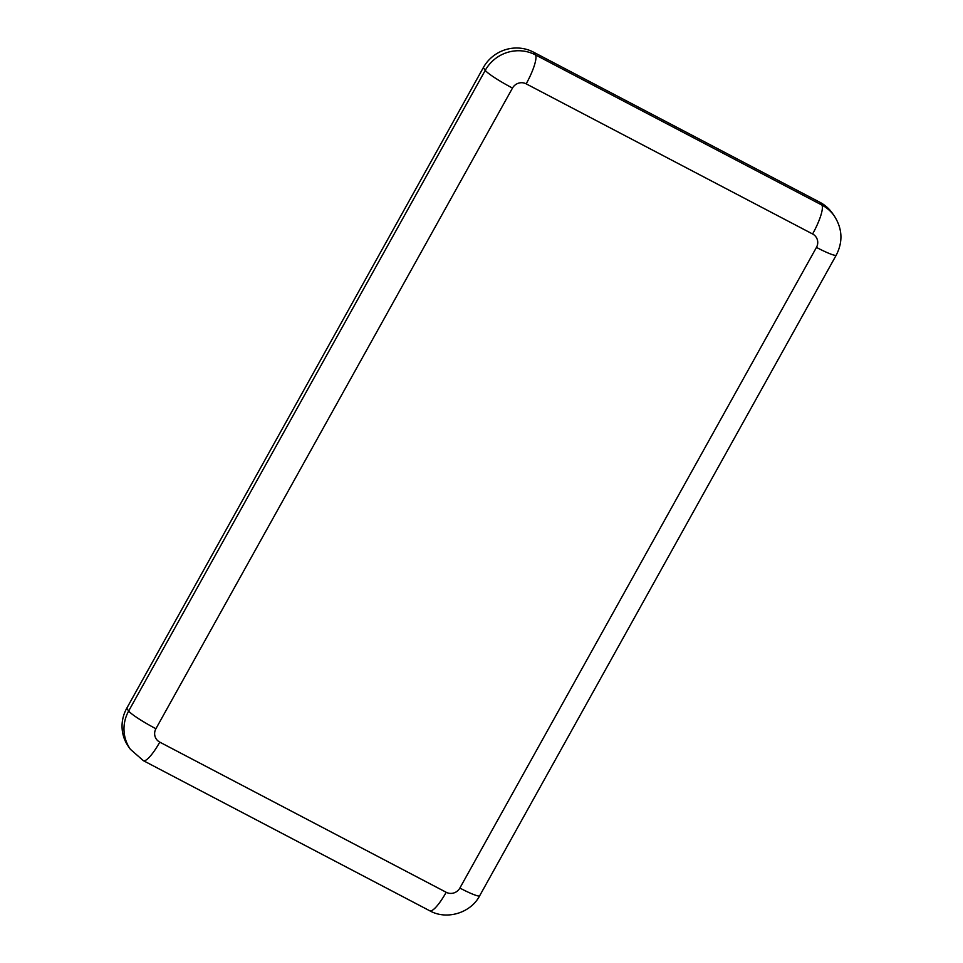 <?xml version="1.0" encoding="UTF-8"?>
<svg xmlns="http://www.w3.org/2000/svg" width="963" height="963" viewBox="0 0 963 963"><rect width="100%" height="100%" fill="white"/><g stroke="black" fill="none" stroke-linecap="round" stroke-linejoin="round"><path stroke-width="1.44" d="M834.247 215.881A37.22 36.064 144.8 0 0 821.824 205.023A27.072 5.995 117.7 0 1 812.603 233.985A10.148 9.835 -35.2 0 1 816.455 247.407A27.072 2.973 -150.9 0 0 836.257 255.111C843.094 241.737 842.432 228.664 834.247 215.881L832.321 213.148A37.22 36.064 144.8 0 0 819.898 202.29L533.478 52.134A37.22 36.064 144.8 0 0 483.33 67.615L126.743 708.274A37.22 36.064 144.8 0 0 128.476 746.59L130.414 749.322L143.343 760.65A27.072 5.995 117.7 0 0 159.774 742.136A10.148 9.835 -35.2 0 1 155.91 728.726A27.072 2.973 -150.9 0 1 128.669 711.007A37.22 36.064 144.8 0 0 130.414 749.322M836.257 255.111L479.67 895.771C470.775 913.008 446.7 920.339 429.775 910.793A27.072 5.995 -62.3 0 0 446.194 892.28L159.774 742.136M479.67 895.771A27.072 2.973 -150.9 0 1 459.869 888.067A10.148 9.835 -35.2 0 1 446.194 892.28M816.455 247.407L459.869 888.067M155.91 728.726L512.497 88.066A27.072 2.973 -150.9 0 1 485.256 70.347L128.669 711.007L126.743 708.274M512.497 88.066A10.148 9.835 -35.2 0 1 526.171 83.841A27.072 5.995 -62.3 0 0 535.404 54.867A37.22 36.064 144.8 0 0 485.256 70.347L483.33 67.615M819.898 202.29L821.824 205.023L535.404 54.867L533.478 52.134M526.171 83.841L812.603 233.985M429.775 910.793L143.343 760.65"/></g></svg>
